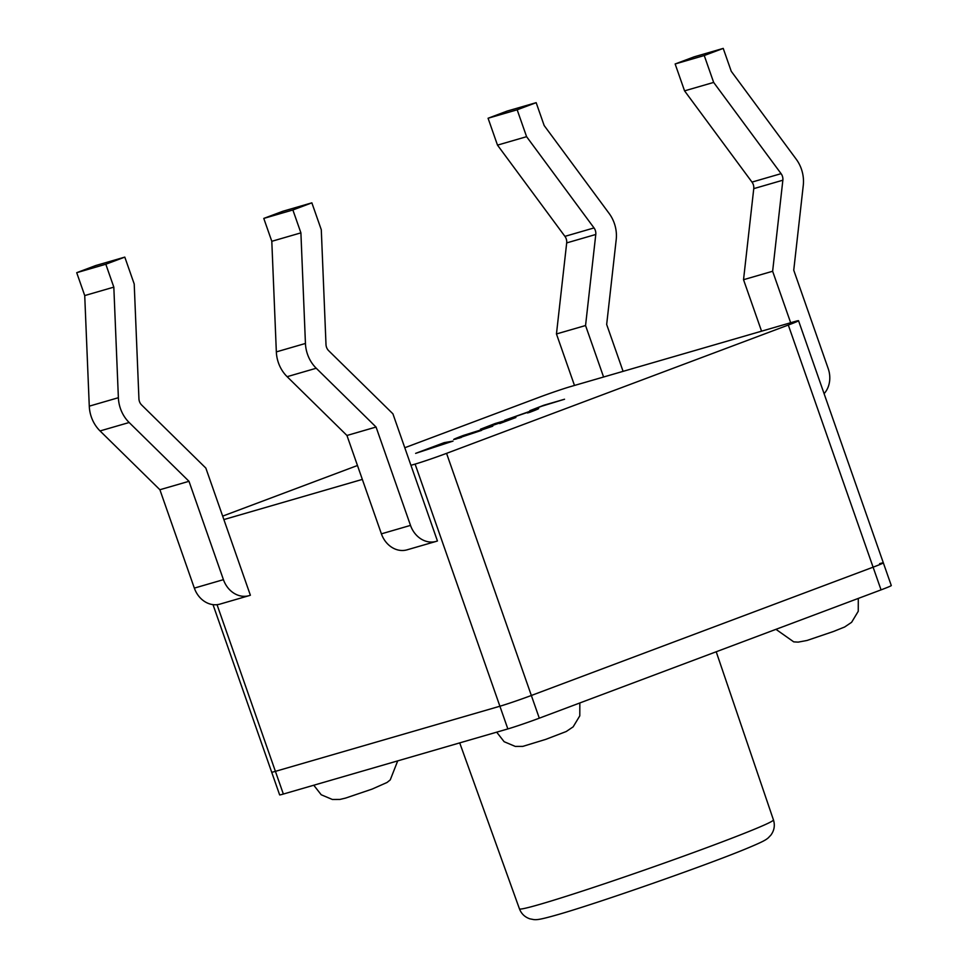 <?xml version="1.0" encoding="UTF-8"?>
<svg xmlns="http://www.w3.org/2000/svg" width="968" height="968" viewBox="0 0 968 968"><rect width="100%" height="100%" fill="white"/><g stroke="black" fill="none" stroke-linecap="round" stroke-linejoin="round"><path stroke-width="1.45" d="M217.038 604.673L275.408 771.351A24.067 0.835 160.7 0 1 271.681 772.174A24.067 0.835 160.7 0 0 275.408 771.351L499.899 706.229L275.408 771.351L283.358 794.05A24.067 0.835 160.7 0 1 279.631 794.873L213.008 604.637M879.61 563.666A24.067 0.835 160.7 0 1 883.336 562.844A24.067 0.835 160.7 0 1 873.1 567.175L531.347 695.484A24.067 0.835 160.7 0 1 499.899 706.229A24.067 0.835 160.7 0 0 531.347 695.484L873.1 567.175A24.067 0.835 160.7 0 0 883.336 562.844L891.286 585.543A24.067 0.835 160.7 0 1 881.049 589.875L539.297 718.183A24.067 0.835 160.7 0 1 507.849 728.928L283.358 794.05M404.793 447.736L538.874 397.4A24.067 0.835 160.7 0 1 570.333 386.656L794.813 321.533A24.067 0.835 160.7 0 1 798.539 320.711A24.067 0.835 160.7 0 1 788.303 325.042L446.563 453.351A24.067 0.835 160.7 0 1 415.103 464.096L410.94 465.305L437.439 540.967A24.067 20.267 -106.2 0 1 436.193 541.39A24.067 20.267 -106.2 0 1 410.505 525.394L376.056 427.033L346.955 435.479L287.133 376.685A32.089 27.019 -106.2 0 1 276.34 351.892L271.802 241.298L263.78 218.417L282.765 211.29L311.865 202.844L321.291 229.743L325.998 344.523A8.022 6.752 -106.2 0 0 328.696 350.719L392.911 413.82L410.94 465.305M453.012 441.106L415.635 453.363L444.191 442.642L453.012 441.106M362.347 479.402L223.874 519.574L250.373 595.235A24.067 20.267 -106.2 0 1 249.127 595.647A24.067 20.267 -106.2 0 1 223.427 579.663L188.99 481.302L129.155 422.508A32.089 27.019 -106.2 0 1 118.374 397.715L113.825 287.133L105.814 264.24L124.799 257.113L134.213 283.999L138.932 398.792A8.022 6.752 -106.2 0 0 141.63 404.987L205.845 468.089L223.874 519.574M222.664 516.125L357.47 465.499M457.162 438.685C451.197 440.343 453.266 439.266 463.369 435.443L492.76 426.186L453.641 439.508M493.16 424.456L480.43 429.235L495.132 423.524L515.908 417.498L499.706 423.573L509.386 419.749L489.07 426.598L500.262 422.399L493.16 424.456M535.11 410.25L534.844 409.464C541.112 407.685 539.43 408.641 529.786 412.308L527.475 412.985C534.699 410.226 535.8 409.561 530.766 411.013L504.655 420.233L538.656 408.581M534.058 410.674L530.766 411.013M541.79 406.197L529.823 410.686L543.75 405.265L564.538 399.239L541.79 406.197M376.056 427.033L316.233 368.239A32.089 27.019 -106.2 0 1 305.44 343.459L300.903 232.864L292.88 209.971L263.78 218.417M292.88 209.971L311.865 202.844M300.903 232.864L271.802 241.298M436.193 541.39L407.092 549.824A24.067 20.267 -106.2 0 1 381.404 533.84L346.955 435.479M249.127 595.647L220.026 604.092A24.067 20.267 -106.2 0 1 194.338 588.108L159.889 489.735L100.055 430.941A32.089 27.019 -106.2 0 1 89.274 406.161L84.724 295.567L76.714 272.686L95.699 265.547L124.799 257.113M159.889 489.735L188.99 481.302M84.724 295.567L113.825 287.133M76.714 272.686L105.814 264.24M526.592 136.682L517.166 109.795L488.078 118.241L497.491 145.127L526.592 136.682L594.025 227.928A8.022 6.752 73.8 0 1 595.78 234.474L585.555 325.526L603.584 377M488.078 118.241L507.063 111.102L536.163 102.668L517.166 109.795M623.09 371.349L606.67 324.474L616.205 239.641A32.089 27.019 73.8 0 0 609.138 213.456L544.173 125.55L536.163 102.668M574.484 385.445L556.455 333.96L585.555 325.526M556.455 333.96L566.691 242.907A8.022 6.752 73.8 0 0 564.925 236.361L497.491 145.127M684.558 90.859L675.144 63.973L704.244 55.527L713.658 82.425L684.558 90.859L751.991 182.093A8.022 6.752 73.8 0 1 753.757 188.639L743.533 279.704L761.562 331.177M790.662 322.743L772.633 271.258L782.858 180.205A8.022 6.752 73.8 0 0 781.091 173.659L713.658 82.425M772.633 271.258L743.533 279.704M824.095 393.661A24.067 20.267 73.8 0 0 828.197 368.578L793.748 270.205L803.271 185.384A32.089 27.019 73.8 0 0 796.216 159.2L731.251 71.293L723.229 48.4L694.129 56.846L675.144 63.973M723.229 48.4L704.244 55.527M444.457 443.404L444.191 442.642M443.586 443.562L432.999 447.543L448.499 442.594L443.586 443.562M481.568 430.191L465.523 434.838C457.731 437.778 456.339 438.54 461.349 437.113L481.628 430.361M461.434 437.379L458.445 438.31M881.049 589.875L788.303 325.042M539.297 718.183L446.563 453.351M507.849 728.928L415.103 464.096M540.301 904.233A134.552 4.695 -19.3 0 0 683.565 856.16A134.552 4.695 -19.3 0 0 773.444 819.908C775.138 825.305 774.303 830.35 770.951 835.033L768.29 837.84C765.93 839.837 763.583 841.519 745.275 849.093C704.22 866.045 597.776 903.253 557.386 914.76C539.309 919.927 536.756 919.818 533.816 919.6L529.835 918.826C524.801 917.083 521.341 913.756 519.453 908.855A134.552 4.695 -19.3 0 0 540.301 904.233M305.44 343.459L276.34 351.892M316.233 368.239L287.133 376.685M410.505 525.394L381.404 533.84M194.338 588.108L223.427 579.663M100.055 430.941L129.155 422.508M89.274 406.161L118.374 397.715M566.691 242.907L595.78 234.474M564.925 236.361L594.025 227.928M781.091 173.659L751.991 182.093M782.858 180.205L753.757 188.639M397.715 760.872L390.237 779.905L387.043 782.471L372.099 789.101L345.649 798.068L339.913 799.435L332.351 799.471L321.219 794.764L313.765 785.23M858.289 598.43L858.253 611.28L851.61 622.303L844.689 626.974L833.472 631.487L807.034 640.465L798.176 642.123L793.736 641.869L775.961 629.333M579.832 702.974L579.796 715.836L573.153 726.847L566.232 731.518L545.758 739.37L522.829 746.376L515.266 746.413L504.134 741.706L496.681 732.171M519.453 908.855L459.715 742.892M798.539 320.711L883.336 562.844M773.444 819.908L716.211 651.766"/></g></svg>
